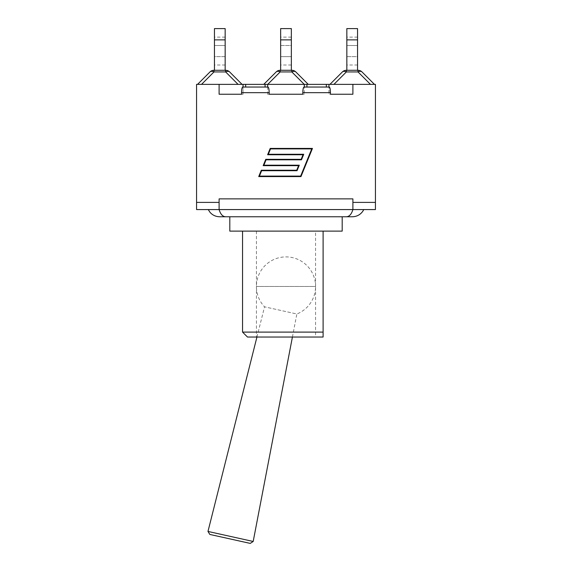 <?xml version="1.0" encoding="UTF-8"?>
<svg xmlns="http://www.w3.org/2000/svg" width="572" height="572" viewBox="0 0 572 572"><rect width="100%" height="100%" fill="white"/><g stroke="black" fill="none" stroke-linecap="round" stroke-linejoin="round"><path stroke-width="0.43" stroke-dasharray="2.86 2.15" d="M292.421 337.037L296.847 313.992L264.543 306.828A29.572 29.572 0 0 1 292.399 257.6A29.572 29.572 0 0 1 315.572 286.472L256.428 286.472L256.428 337.037L315.572 337.037L256.428 337.037M207.979 531.438L253.189 541.462M250.236 543.4L209.831 534.441M256.935 337.037L264.543 306.828L296.847 313.992A29.572 29.572 0 0 0 315.572 286.472L315.572 337.037M219.105 84.37L219.105 94.23L219.105 84.37L219.105 94.23L243.043 94.23L243.043 87.044L267.689 87.044L267.689 94.23L304.311 94.23L304.311 87.044L306.921 87.044L303.989 87.044L329.279 87.044L328.957 94.23L328.957 87.044L326.34 87.044L328.957 87.044L328.957 84.37L304.311 84.37L304.311 94.23L267.689 94.23L267.689 84.37L196.568 84.37L196.568 202.395L219.105 202.395L196.568 202.395L219.105 202.395L219.105 198.87L219.105 209.574L219.105 198.87L352.895 198.87L352.895 202.395L352.895 198.87L352.895 202.395L375.432 202.395L352.895 202.395L352.895 209.574L352.895 202.395L352.895 209.574L375.432 209.574L375.432 202.395L352.895 202.395M304.311 84.37L267.689 84.37M375.432 202.395L375.432 84.37L352.895 84.37L352.895 94.23L328.957 94.23L352.895 94.23L352.895 84.37L352.895 94.23M238.074 84.37L197.554 84.37L238.074 84.37L225.64 71.936L213.971 71.936A5.634 3.253 45 0 0 209.988 71.936A5.634 5.634 0 0 1 213.971 70.284L225.64 70.284A5.634 5.634 0 0 1 229.622 71.936A5.634 3.253 -45 0 0 225.64 71.936L225.64 70.284A5.634 5.634 0 0 1 229.622 71.936M326.34 87.044L306.921 87.044L326.34 87.044L326.34 84.37M241.556 94.23L243.043 94.23L241.556 94.23L241.556 92.678C241.627 89.268 242.02 87.387 242.721 87.044L268.011 87.044L243.043 87.044L243.043 94.23L219.105 94.23M265.53 84.37L306.47 84.37L265.079 84.37L265.079 87.044M352.895 84.37L328.957 84.37M243.043 84.37L243.043 87.044M328.957 87.044L329.279 87.044C329.98 87.387 330.373 89.268 330.444 92.678L330.444 94.23L328.957 94.23L330.444 94.23M267.689 87.044L268.011 87.044C268.718 87.387 269.105 89.268 269.176 92.678L269.176 94.23L267.689 94.23L269.176 94.23M302.824 94.23L304.311 94.23L302.824 94.23L302.824 92.678C302.895 89.268 303.282 87.387 303.989 87.044L304.311 87.044M225.768 216.759C222.773 216.724 220.549 214.328 219.105 209.574L352.895 209.574C351.451 214.328 349.227 216.724 346.232 216.759L236.279 216.759M219.105 202.395L219.105 209.574L196.568 209.574L196.568 202.395M312.455 148.413L270.206 148.413L267.625 154.747L303.031 154.747L301.165 159.331L265.758 159.331L263.17 165.665L298.577 165.665L296.711 170.242L261.304 170.242L258.723 176.584L300.972 176.584L312.455 148.413M311.747 148.884L270.52 148.884L268.325 154.276L303.732 154.276L301.48 159.802L266.073 159.802L263.878 165.194L299.285 165.194L297.032 170.721L261.626 170.721L259.431 176.105L300.657 176.105L311.747 148.884M342.192 216.759L335.721 216.759M242.549 332.103L323.108 332.103L323.108 337.037L247.483 337.037M256.428 231.124L256.428 286.472L315.572 286.472L315.572 231.124L256.428 231.124L315.572 231.124M229.808 231.124L342.192 231.124M323.108 231.124L242.549 231.124L323.108 231.124L323.108 332.103M370.463 84.37L329.944 84.37L370.463 84.37L358.029 71.936L346.36 71.936A5.634 3.253 45 0 0 342.378 71.936A5.634 5.634 0 0 1 346.36 70.284L358.029 70.284A5.634 5.634 0 0 1 362.012 71.936L374.446 84.37M214.457 70.284L225.161 70.284L214.457 70.284L214.457 28.6M225.161 70.284L225.161 39.868L214.457 39.868M214.457 45.503L214.457 56.628L214.457 45.503L225.161 45.503L225.161 37.123L225.161 56.628L225.161 45.503L214.457 45.503M214.457 56.628L214.457 65.008L214.457 56.628L225.161 56.628L225.161 65.008L225.161 56.628L214.457 56.628M225.161 28.6L225.161 39.868M357.543 56.628L357.543 45.503L357.543 56.628L346.839 56.628L346.839 65.008L346.839 37.123L346.839 56.628L357.543 56.628M357.543 45.503L357.543 37.123L357.543 45.503L346.839 45.503L357.543 45.503M357.543 70.284L346.839 70.284L357.543 70.284L357.543 39.868L346.839 39.868L346.839 28.6M357.543 28.6L357.543 39.868M346.839 70.284L346.839 39.868M329.944 84.37L342.378 71.936A5.634 5.634 0 0 1 346.36 70.284L346.36 71.936L333.926 84.37M362.012 71.936A5.634 3.253 -45 0 0 358.029 71.936L358.029 70.284A5.634 5.634 0 0 1 362.012 71.936M280.645 70.284L291.355 70.284L280.645 70.284L280.645 28.6M291.355 70.284L291.355 39.868L280.645 39.868M280.645 45.503L280.645 65.008L280.645 45.503L291.355 45.503L291.355 56.628L291.355 45.503L280.645 45.503M291.355 56.628L291.355 65.008L291.355 56.628L280.645 56.628L291.355 56.628M291.355 28.6L291.355 39.868M263.749 84.37L276.183 71.936A5.634 5.634 0 0 1 280.166 70.284L291.834 70.284A5.634 5.634 0 0 1 295.817 71.936L308.251 84.37L306.47 84.37M304.268 84.37L291.834 71.936L291.834 70.284A5.634 5.634 0 0 1 295.817 71.936A5.634 3.253 -45 0 0 291.834 71.936L280.166 71.936A5.634 3.253 45 0 0 276.183 71.936A5.634 5.634 0 0 1 280.166 70.284L280.166 71.936L267.732 84.37M306.921 84.37L306.921 87.044M245.66 84.37L245.66 87.044M330.444 92.678L302.824 92.678M269.176 92.678L241.556 92.678M209.988 71.936A5.634 5.634 0 0 1 213.971 70.284L213.971 71.936L201.537 84.37M225.161 37.123L214.457 37.123M225.161 65.008L214.457 65.008M357.543 65.008L346.839 65.008M357.543 37.123L346.839 37.123M291.355 37.123L280.645 37.123M291.355 65.008L280.645 65.008"/><path stroke-width="0.86" d="M253.189 541.462L207.979 531.438L209.831 534.441L250.236 543.4L253.189 541.462L292.421 337.037M219.105 94.23L241.556 94.23L219.105 94.23L219.105 84.37L196.568 84.37L196.568 202.395L219.105 202.395L219.105 209.574L352.895 209.574L352.895 202.395L375.432 202.395L375.432 84.37L352.895 84.37L352.895 94.23L330.444 94.23L352.895 94.23M219.105 202.395L219.105 198.87L352.895 198.87L352.895 202.395M219.105 84.37L352.895 84.37M243.043 87.044L243.043 84.37M304.311 87.044L304.311 84.37M269.176 94.23L302.824 94.23L269.176 94.23L269.176 92.678C269.105 89.268 268.718 87.387 268.011 87.044L242.721 87.044C242.02 87.387 241.627 89.268 241.556 92.678L241.556 94.23M267.689 84.37L267.689 87.044M328.957 84.37L328.957 87.044M265.079 87.044L265.079 84.37L265.53 84.37M311.747 148.884L270.52 148.884L268.325 154.276L303.732 154.276L301.48 159.802L266.073 159.802L263.878 165.194L299.285 165.194L297.032 170.721L261.626 170.721L259.431 176.105L300.657 176.105L311.747 148.884M335.721 216.759L342.192 216.759L342.192 231.124L229.808 231.124L229.808 216.759L225.768 216.759L346.232 216.759C349.227 216.724 351.451 214.328 352.895 209.574L375.432 209.574L375.432 202.395M196.568 202.395L196.568 209.574L219.105 209.574C220.549 214.328 222.773 216.724 225.768 216.759L219.648 216.759L225.768 216.759M330.444 94.23L330.444 92.678C330.373 89.268 329.98 87.387 329.279 87.044L303.989 87.044C303.282 87.387 302.895 89.268 302.824 92.678L302.824 94.23M270.206 148.413L312.455 148.413L300.972 176.584L258.723 176.584L261.304 170.242L296.711 170.242L298.577 165.665L263.17 165.665L265.758 159.331L301.165 159.331L303.031 154.747L267.625 154.747L270.206 148.413M346.232 216.759L352.352 216.759L346.232 216.759M229.808 216.759L236.279 216.759M242.549 332.103L247.483 337.037L323.108 337.037L323.108 332.103L242.549 332.103L242.549 231.124M323.108 231.124L323.108 332.103M214.457 28.6L225.161 28.6L214.457 28.6L214.457 39.868L225.161 39.868L225.161 28.6M214.457 70.284L214.457 39.868M225.161 70.284L225.161 39.868M242.056 84.37L229.622 71.936L242.056 84.37M229.622 71.936A5.634 5.634 0 0 0 225.64 70.284L213.971 70.284A5.634 5.634 0 0 0 209.988 71.936L197.554 84.37L209.988 71.936A5.634 3.253 45 0 1 213.971 71.936L225.64 71.936A5.634 3.253 -45 0 1 229.622 71.936A5.634 5.634 0 0 0 225.64 70.284L225.64 71.936L238.074 84.37M357.543 39.868L357.543 28.6L346.839 28.6L346.839 39.868L357.543 39.868L357.543 70.284M346.839 70.284L346.839 39.868M346.839 28.6L357.543 28.6M374.446 84.37L362.012 71.936A5.634 5.634 0 0 0 358.029 70.284L346.36 70.284A5.634 5.634 0 0 0 342.378 71.936L329.944 84.37M333.926 84.37L346.36 71.936L346.36 70.284A5.634 5.634 0 0 0 342.378 71.936A5.634 3.253 45 0 1 346.36 71.936L358.029 71.936A5.634 3.253 -45 0 1 362.012 71.936A5.634 5.634 0 0 0 358.029 70.284L358.029 71.936L370.463 84.37M280.645 70.284L280.645 39.868L291.355 39.868L291.355 28.6L280.645 28.6L280.645 39.868M280.645 28.6L291.355 28.6M291.355 70.284L291.355 39.868M306.47 84.37L308.251 84.37L295.817 71.936A5.634 5.634 0 0 0 291.834 70.284L280.166 70.284A5.634 5.634 0 0 0 276.183 71.936L263.749 84.37M267.732 84.37L280.166 71.936L280.166 70.284A5.634 5.634 0 0 0 276.183 71.936A5.634 3.253 45 0 1 280.166 71.936L291.834 71.936A5.634 3.253 -45 0 1 295.817 71.936A5.634 5.634 0 0 0 291.834 70.284L291.834 71.936L304.268 84.37M245.66 84.37L245.66 87.044M306.921 84.37L306.921 87.044M326.34 84.37L326.34 87.044M302.824 92.678L330.444 92.678M241.556 92.678L269.176 92.678M201.537 84.37L213.971 71.936L213.971 70.284A5.634 5.634 0 0 0 209.988 71.936M256.935 337.037L207.979 531.438M208.222 209.574L210.146 212.469C212.698 215.258 215.866 216.688 219.648 216.759M363.778 209.574L362.741 211.354C360.153 214.843 356.692 216.645 352.352 216.759"/></g></svg>
